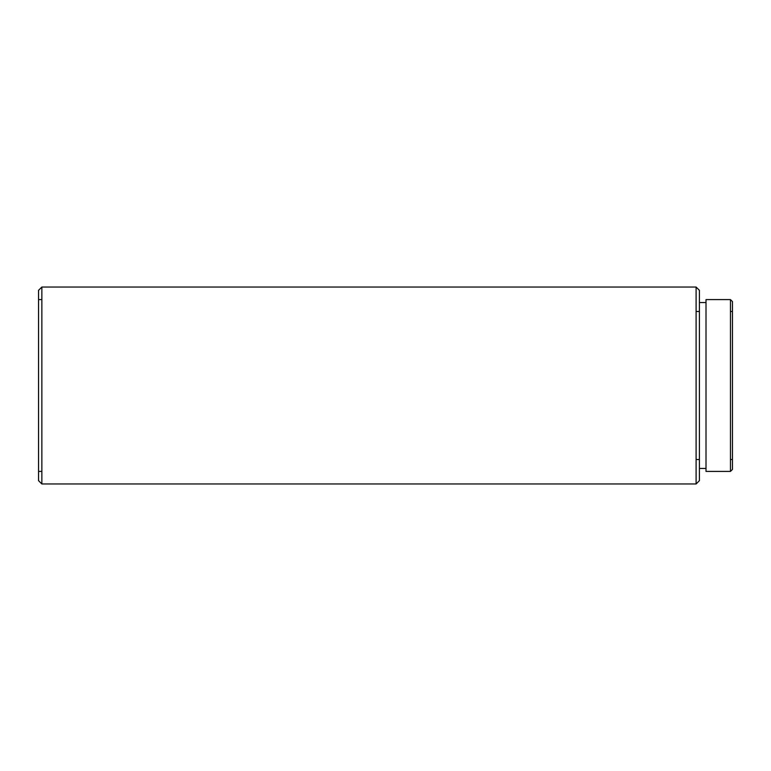 <?xml version="1.0" encoding="UTF-8"?>
<svg xmlns="http://www.w3.org/2000/svg" width="771" height="771" viewBox="0 0 771 771"><rect width="100%" height="100%" fill="white"/><g stroke="black" fill="none" stroke-linecap="round" stroke-linejoin="round"><path stroke-width="1.16" d="M38.55 299.591L41.856 299.591L38.55 299.591M41.856 471.409L38.55 471.409L41.856 471.409M41.856 287.034L696.107 287.034L696.107 483.966L41.856 483.966L41.856 287.034L38.55 290.339L41.856 287.034L696.107 287.034L699.403 290.339L699.403 480.661L696.107 483.966L699.403 480.661L699.403 290.339L696.107 287.034L696.107 483.966L41.856 483.966L38.55 480.661L38.55 290.339L38.55 480.661L41.856 483.966L41.856 287.034M706.014 302.56L699.403 302.56L706.014 302.56M699.403 468.44L706.014 468.44L699.403 468.44M730.465 299.591L706.014 299.591L706.014 471.409L730.465 471.409L732.45 469.433L730.465 471.409L730.465 299.591L706.014 299.591L706.014 471.409L730.465 471.409L730.465 299.591L732.45 301.567L732.45 469.433L732.45 301.567L730.465 299.591M696.107 311.484L699.403 311.484L696.107 311.484M730.465 311.484L732.45 311.484L730.465 311.484M732.45 459.516L730.465 459.516L732.45 459.516M699.403 459.516L696.107 459.516L699.403 459.516"/></g></svg>
